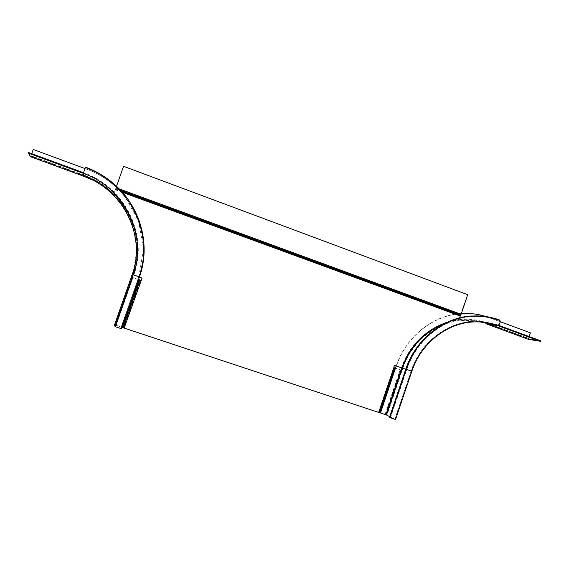 <?xml version="1.0" encoding="UTF-8"?>
<svg xmlns="http://www.w3.org/2000/svg" width="569" height="569" viewBox="0 0 569 569"><rect width="100%" height="100%" fill="white"/><g stroke="black" fill="none" stroke-linecap="round" stroke-linejoin="round"><path stroke-width="0.43" stroke-dasharray="2.85 2.13" d="M114.525 324.871L121.823 327.267L139.391 277.131C154.917 235.573 130.529 184.555 86.296 169.05L84.824 168.509M121.823 327.267L115.137 325.077L115.678 326.834L121.332 328.704M120.671 328.398L138.843 276.754L120.706 328.505L138.843 276.754L132.762 274.834L115.137 325.077L132.762 274.834L133.224 274.998L115.614 325.212M121.809 327.225L139.362 277.131C154.882 235.602 130.5 184.612 86.303 169.121L86.296 169.05M30.605 156.76L33.287 149.569L86.303 169.121M28.678 152.556L30.804 156.141L31.743 153.687M138.772 276.74C154.405 234.897 129.846 183.51 85.293 167.883L85.514 167.265C130.408 183.019 155.145 234.791 139.398 276.954L121.297 328.605M85.272 167.72C129.896 183.374 154.505 234.841 138.843 276.754L143.509 248.852L138.523 220.822L124.341 195.658L117.114 187.734L108.537 180.394C101.424 175.074 93.657 170.842 85.243 167.706L85.293 167.883M83.415 172.684L83.287 173.339M133.224 274.998C147.591 236.583 124.967 189.441 84.12 175.209L83.942 175.636L30.811 156.141L83.935 175.636L83.508 172.699L85.243 167.706M530.365 332.837L488.494 317.459L473.749 313.889M500.307 321.748L486.182 316.599M461.338 313.597L461.267 313.597C433.059 315.262 406.024 336.805 396.415 366.031M396.216 365.959C405.825 336.756 432.838 315.233 461.025 313.569L461.352 313.547M395.455 368.193L400.391 369.9L385.277 414.524L380.312 412.881L386.998 415.157L395.533 419.509M389.473 417.361L394.95 419.303L389.715 416.629M485.834 316.563L499.006 319.934L498.821 320.496C490.101 317.296 481.04 315.994 471.63 316.592C443.279 318.142 416.017 339.828 406.337 369.295L390.014 417.539M497.889 319.401L499.006 319.934M498.821 320.496L499.618 320.639C500.229 322.538 499.66 324.01 497.918 325.055L497.676 325.61M529.127 336.542L528.573 338.783L540.55 340.739M530.088 332.794L528.345 339.309M443.166 324.238C449.574 321.727 456.132 320.29 462.832 319.913C471.168 319.494 479.205 320.688 486.943 323.512L498.572 325.304M141.254 280.446L132.819 277.544L116.076 325.283L378.734 412.383L393.641 367.567L378.477 412.305M394.097 365.227L393.641 367.567M123.558 166.297L115.607 188.908L460.143 315.176L458.486 319.671C433.493 322.459 410.199 341.969 401.664 367.844M115.607 188.908L113.864 193.865C135.529 214.933 143.217 247.558 133.345 275.04L139.362 277.131M379.808 412.724L379.345 412.617M394.509 367.866L393.89 367.652L394.345 367.809L379.203 412.489L385.049 414.41L400.149 369.814L394.345 367.809L394.957 368.022L379.836 412.681M121.844 191.71L115.443 189.363L113.878 193.801C135.557 214.883 143.253 247.536 133.374 275.047L139.412 277.139M459.368 317.936L458.77 319.714L447.156 322.253M138.573 279.521L132.847 277.551L116.076 325.283M116.09 325.333L121.851 327.239M115.443 189.363L116.012 187.706L461.096 314.301M460.143 315.176L467.704 294.699M116.524 186.262L116.012 187.706L119.177 188.865M123.537 166.39L467.412 294.678M115.599 325.169L133.196 274.998L132.15 274.628C145.116 239.556 127.371 196.725 91.965 179.783M31.067 155.799L84.127 175.273C124.945 189.498 147.556 236.604 133.196 274.998M84.12 175.209L31.018 155.714M115.678 326.834L133.85 275.026C148.573 235.658 125.393 187.329 83.508 172.699M113.615 183.645C105.293 176.497 95.919 170.977 85.492 167.094M83.721 176.241L84.127 175.273M83.942 175.636L83.935 175.636C124.547 189.776 147.044 236.647 132.762 274.834L137.008 249.414L132.456 223.887L123.558 206.433L111.595 192.528C103.544 185.145 94.326 179.52 83.942 175.636M385.704 414.666L401.565 367.816L402.88 368.264L386.998 415.157M395.341 419.381L411.664 371.13L402.88 368.264C411.728 341.3 436.9 321.549 462.953 320.489C471.182 320.084 479.119 321.272 486.758 324.053L486.68 324.024C479.062 321.257 471.153 320.077 462.953 320.489L473.316 321.962C446.601 323.064 420.754 343.384 411.664 371.13L411.871 371.194M497.918 325.055C489.98 322.154 481.744 320.93 473.195 321.371C446.295 322.516 420.285 343 411.124 370.938L394.801 419.204M405.775 369.196L411.287 370.995L406.814 369.452C416.501 339.942 443.799 318.22 472.192 316.663C481.609 316.065 490.684 317.367 499.418 320.567M528.53 338.335L486.886 323.043C454.56 310.205 413.407 331.236 401.771 367.88M486.886 323.043L486.943 323.512L528.615 338.797M486.68 324.024L486.63 323.007L528.252 338.285M486.63 323.007C454.318 310.176 413.194 331.201 401.565 367.816M390.462 417.767L406.814 369.452L406.337 369.295M459.745 315.937L115.301 189.79M124.149 328.036L140.87 280.318M115.315 189.719L122.363 192.301M123.302 327.78L123.8 327.915L140.522 280.197L140.038 280.026M139.163 279.728L139.647 279.898L122.94 327.58L122.442 327.445M138.779 279.599L122.072 327.267M120.642 190.395L115.706 188.588L115.877 188.126L460.648 314.565L460.698 315.055M394.95 419.303L411.287 370.995C420.484 342.972 446.487 322.538 473.195 321.371L462.832 319.913C471.153 319.486 479.183 320.681 486.908 323.498L528.573 338.783M499.618 320.639C490.819 317.402 481.68 316.072 472.192 316.663L471.63 316.592"/><path stroke-width="0.85" d="M115.052 326.62L114.525 324.871L132.15 274.628L133.224 274.813L115.052 326.62L121.332 328.711L139.462 276.968C151.02 244.905 140.621 206.568 113.615 183.645M31.743 153.687L33.237 149.476L84.824 168.509M83.415 172.684L28.678 152.556L28.45 153.189L83.287 173.339L85.492 167.087M114.525 324.878L132.15 274.628C146.325 236.747 123.999 190.259 83.721 176.241L30.584 156.752L28.45 153.189M529.127 336.542L530.365 332.837L500.307 321.748M486.182 316.599C478.152 314.024 469.873 313.021 461.338 313.597M380.505 412.98L396.216 365.959L380.505 412.98L386.472 414.986L402.354 368.079C410.029 347.047 423.635 332.431 443.166 324.238M461.352 313.547L473.749 313.889M389.715 416.629L386.472 414.986M497.889 319.401C489.56 316.606 480.954 315.496 472.064 316.072L471.502 316.001C442.959 317.609 415.541 339.451 405.804 369.11L389.473 417.361L389.914 417.582L395.533 419.509L411.871 371.194L406.273 369.26L389.914 417.582M471.502 316.001L485.834 316.563M498.572 325.304L540.55 340.739L540.365 341.293L497.726 325.617C499.909 324.309 500.613 322.467 499.852 320.098C490.94 316.812 481.673 315.468 472.064 316.072C443.486 317.687 416.024 339.558 406.273 369.26L405.804 369.11M540.365 341.293L528.43 339.337L486.758 324.053L497.676 325.61M142.086 278.063L139.405 277.139L142.086 278.063L124.177 328.093L378.705 412.425L393.883 367.645L395.455 368.193M447.156 322.253C425.463 329.821 410.384 345.042 401.913 367.93L394.338 365.312L393.883 367.645M142.051 278.056L141.219 280.432M380.312 412.881L378.705 412.425M116.524 186.262L123.558 166.297L467.704 294.699L461.096 314.301L459.368 317.936M401.913 367.93L394.338 365.305M124.177 328.093L123.302 327.78L140.038 280.026L140.906 280.325M121.851 327.239L123.302 327.78M140.038 280.026L138.573 279.521M91.965 179.783L83.721 176.241L83.287 173.339C124.831 187.82 147.826 235.758 133.224 274.813L139.469 276.968L121.332 328.711M83.721 176.241L30.584 156.752M385.896 414.765L401.771 367.88L405.775 369.196M528.43 339.337L486.68 324.024M411.871 371.194C421.01 343.349 446.843 323.085 473.316 321.962C481.758 321.535 489.895 322.758 497.726 325.617M380.064 412.802L395.213 368.107M379.808 412.724L394.957 368.022M394.509 367.866L379.345 412.617M122.363 192.301L460.029 315.973M122.442 327.445L139.163 279.728M122.093 327.317L138.815 279.607M461.096 314.301L119.177 188.865M120.642 190.395L460.698 315.055M460.193 315.674L121.844 191.71M85.464 167.08C98.209 171.888 109.319 179.022 118.793 188.481L126.197 196.952L129.604 201.703L138.687 219.364C142.712 231.988 144.391 244.855 143.722 257.956L139.469 276.968"/></g></svg>
